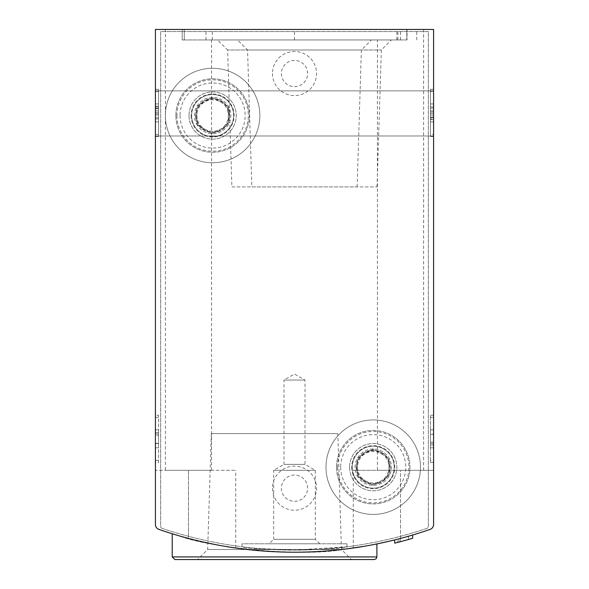 <?xml version="1.0" encoding="UTF-8"?>
<svg xmlns="http://www.w3.org/2000/svg" width="589" height="589" viewBox="0 0 589 589"><rect width="100%" height="100%" fill="white"/><g stroke="black" fill="none" stroke-linecap="round" stroke-linejoin="round"><path stroke-width="0.44" stroke-dasharray="2.94 2.21" d="M155.415 136.523L155.415 89.285L155.415 136.523L158.566 136.523L158.566 89.285L155.415 89.285L155.415 91.383L155.415 89.285L158.566 89.285L158.566 136.523L155.415 136.523L158.566 136.523L158.566 89.285L155.415 89.285L158.566 89.285L158.566 136.523L155.415 136.523M155.415 524.46A5.249 5.249 0 0 0 158.949 529.415A5.249 5.249 0 0 1 155.415 524.46A5.249 5.249 0 0 0 158.949 529.415A414.634 414.634 0 0 0 188.48 538.42A414.634 414.634 0 0 1 158.949 529.415A414.634 414.634 0 0 0 430.051 529.415A5.249 5.249 0 0 0 433.585 524.46L433.585 29.45L155.415 29.45L155.415 524.46L155.415 470.324L235.718 470.324L155.415 470.324M155.415 113.427L155.415 135.993L155.415 113.427M155.415 462.453L155.415 417.314L155.415 462.453L158.566 462.453L158.566 415.216L155.415 415.216L155.415 417.314L155.415 415.216L158.566 415.216L158.566 462.453L155.415 462.453M217.562 39.949L371.438 39.949L217.562 39.949L227.612 49.999L361.388 49.999L227.612 49.999L231.889 186.904L357.111 186.904L231.889 186.904M237.507 39.949L391.383 39.949L237.507 39.949L247.557 49.999L381.333 49.999L247.557 49.999L251.827 186.904L377.056 186.904L251.827 186.904M407.021 39.949L182.185 39.949L407.021 39.949L407.021 29.45L416.791 29.45L165.384 29.45L407.021 29.45M408.243 536.292L394.704 539.914A414.634 414.634 0 0 0 408.243 536.292L408.243 539.568L397.479 542.462L397.479 539.207L412.646 535.011A414.634 414.634 0 0 1 394.696 539.914L394.696 543.161A417.785 417.785 0 0 0 408.243 539.568M400.365 541.718L412.646 538.302A417.785 417.785 0 0 1 408.457 539.509L400.365 541.718L400.365 538.456L412.646 535.011A414.634 414.634 0 0 1 408.457 536.233L398.886 538.847L398.886 542.101M180.05 536.093C203.875 546.077 298.638 558.416 346.788 548.889M364.812 546.194L369.053 545.443M369.082 545.436L363.877 546.356M346.855 548.882C298.881 558.416 203.823 546.091 180.072 536.1M433.585 470.324L400.52 470.324L400.52 538.42A414.634 414.634 0 0 0 430.051 529.415A414.634 414.634 0 0 1 400.52 538.42C372.152 544.965 356.404 548.168 353.282 548.013C356.36 548.175 372.108 544.972 400.52 538.42C372.152 544.965 356.404 548.168 353.282 548.013C356.36 548.175 372.108 544.972 400.52 538.42L400.52 470.324L353.282 470.324L433.585 470.324L433.585 524.46A5.249 5.249 0 0 1 430.051 529.415A5.249 5.249 0 0 0 433.585 524.46M188.48 538.42C216.848 544.965 232.596 548.168 235.718 548.013C232.64 548.175 216.892 544.972 188.48 538.42C216.848 544.965 232.596 548.168 235.718 548.013C232.64 548.175 216.892 544.972 188.48 538.42L188.48 470.324L188.48 538.42M433.585 460.355L433.585 417.314L433.585 462.453L433.585 460.355L430.434 460.355L430.434 415.216L430.434 462.453L430.434 460.355L433.585 460.355M433.585 417.314L433.585 415.216L433.585 417.314L430.434 417.314L433.585 417.314M433.585 134.417L433.585 89.285L433.585 136.523L433.585 134.417L430.434 134.417L430.434 89.285L430.434 136.523L430.434 89.285L430.434 136.523L430.434 134.417L433.585 134.417M433.585 91.383L433.585 89.285L433.585 91.383L430.434 91.383L433.585 91.383M433.585 113.427L433.585 135.993L433.585 90.861L433.585 135.993L433.585 90.861L433.585 117.609L433.585 108.118L430.434 108.118L430.434 121.879L430.434 103.929L430.434 117.609L430.434 108.118L433.585 108.118L433.585 103.929L430.434 103.929L433.585 103.929L433.585 117.609L433.585 112.006L430.434 112.006L433.585 112.006L433.585 113.419L430.434 113.419L433.585 113.419M406.815 29.45L423.616 29.45L406.815 29.45L406.815 39.949L406.815 29.45M408.457 539.509L408.457 536.233M412.646 538.302L412.646 535.011L412.646 538.302L397.479 542.462M352.237 467.173A20.99 20.99 0 0 0 383.726 485.358A20.99 20.99 0 0 0 383.726 448.995A20.99 20.99 0 0 0 352.237 467.173A20.99 20.99 0 0 0 383.726 485.358A20.99 20.99 0 0 0 383.726 448.995A20.99 20.99 0 0 0 352.237 467.173A20.99 20.99 0 0 0 383.726 485.358A20.99 20.99 0 0 0 383.726 448.995A20.99 20.99 0 0 0 352.237 467.173M191.631 115.525A20.99 20.99 0 0 0 223.121 133.71A20.99 20.99 0 0 0 223.121 97.347A20.99 20.99 0 0 0 191.631 115.525A20.99 20.99 0 0 0 223.121 133.71A20.99 20.99 0 0 0 223.121 97.347A20.99 20.99 0 0 0 191.631 115.525A20.99 20.99 0 0 0 223.121 133.71A20.99 20.99 0 0 0 223.121 97.347A20.99 20.99 0 0 0 191.631 115.525M272.457 488.171A22.043 22.043 0 0 0 305.522 507.262A22.043 22.043 0 0 0 305.522 469.08A22.043 22.043 0 0 0 272.457 488.171M272.457 73.537A22.043 22.043 0 0 0 305.522 92.628A22.043 22.043 0 0 0 305.522 54.446A22.043 22.043 0 0 0 272.457 73.537M337.828 433.585L211.289 433.585L337.828 433.585L341.443 549.5L207.667 549.5L341.443 549.5L351.493 559.55L174.837 559.55M211.289 433.585L207.667 549.5L197.617 559.55M182.185 39.949L182.185 29.45L182.185 39.949M165.384 470.324L211.576 470.324L165.384 470.324L165.384 29.45M377.424 470.324L423.616 470.324L377.424 470.324L377.424 39.949M281.38 73.537A13.12 13.12 0 0 0 301.06 84.904A13.12 13.12 0 0 0 301.06 62.176A13.12 13.12 0 0 0 281.38 73.537A13.12 13.12 0 0 0 294.5 86.657A13.12 13.12 0 0 0 307.62 73.537A13.12 13.12 0 0 0 294.5 60.417A13.12 13.12 0 0 0 281.38 73.537M281.38 488.171A13.12 13.12 0 0 0 301.06 499.531A13.12 13.12 0 0 0 301.06 476.81A13.12 13.12 0 0 0 281.38 488.171A13.12 13.12 0 0 0 294.5 501.291A13.12 13.12 0 0 0 307.62 488.171A13.12 13.12 0 0 0 294.5 475.051A13.12 13.12 0 0 0 281.38 488.171M195.607 115.525A17.015 17.015 0 0 0 221.133 130.265A17.015 17.015 0 0 0 221.133 100.793A17.015 17.015 0 0 0 195.607 115.525A17.015 17.015 0 0 0 212.622 132.54A17.015 17.015 0 0 0 229.636 115.525A17.015 17.015 0 0 0 212.622 98.51A17.015 17.015 0 0 0 195.607 115.525M356.212 467.173A17.015 17.015 0 0 0 381.738 481.912A17.015 17.015 0 0 0 381.738 452.44A17.015 17.015 0 0 0 356.212 467.173A17.015 17.015 0 0 0 373.227 484.195A17.015 17.015 0 0 0 390.242 467.173A17.015 17.015 0 0 0 373.227 450.158A17.015 17.015 0 0 0 356.212 467.173M433.585 89.285L430.434 89.285L433.585 89.285M433.585 136.523L430.434 136.523L433.585 136.523M433.585 119.589L433.585 121.879L433.585 119.589L430.434 119.589M433.585 121.879L433.585 103.929L433.585 121.879L430.434 121.879L433.585 121.879M433.585 114.995L430.434 114.995L430.434 106.918L430.434 118.882L430.434 114.995L433.585 114.995L433.585 110.806L430.434 110.806L430.434 106.918L430.434 110.806L433.585 110.806L433.585 106.918L430.434 106.918L433.585 106.918L433.585 118.882L430.434 118.882L433.585 118.882L433.585 114.995M433.585 110.806L433.585 106.918L433.585 110.806L430.434 110.806M433.585 106.918L430.434 106.918L433.585 106.918M433.585 415.216L430.434 415.216L433.585 415.216M433.585 462.453L430.434 462.453L433.585 462.453M433.585 442.133L430.434 442.133L430.434 429.86L433.585 429.86L430.434 429.86L433.585 429.86L433.585 447.809L433.585 434.255L430.434 434.255L430.434 447.809L430.434 434.255M433.585 434.255L433.585 445.026L430.434 445.026M433.585 429.86L433.585 447.809L430.434 447.809L430.434 429.86L430.434 447.809L433.585 447.809L433.585 445.026M430.434 442.133L430.434 434.049L433.585 434.049M430.434 429.86L430.434 434.049M158.566 121.879L155.415 121.879L155.415 103.929L155.415 121.879L158.566 121.879L158.566 103.929L158.566 121.879M158.566 117.69L155.415 117.69L158.566 117.69L158.566 108.192L158.566 117.69M158.566 113.802L155.415 113.802L158.566 113.802M158.566 106.211L158.566 103.929L158.566 106.211L155.415 106.211L155.415 103.929L155.415 106.211M158.566 114.995L158.566 106.918L158.566 118.882L158.566 114.995L155.415 114.995L155.415 118.882L155.415 106.918L155.415 114.995L158.566 114.995L158.566 118.882L158.566 114.995L155.415 114.995M158.566 118.882L155.415 118.882L158.566 118.882M158.566 106.918L155.415 106.918L158.566 106.918M158.566 110.806L155.415 110.806L158.566 110.806M155.415 443.62L158.566 443.62L158.566 447.809L155.415 447.809L155.415 429.86L155.415 443.414L155.415 429.86L158.566 429.86L158.566 447.809L158.566 435.536L155.415 435.536M158.566 443.62L158.566 435.536M155.415 447.809L158.566 447.809L155.415 447.809L155.415 429.86L158.566 429.86L158.566 443.414L158.566 429.86L155.415 429.86M158.566 443.414L155.415 443.414M158.566 447.809L158.566 429.86M162.093 528.392A414.634 414.634 0 0 0 426.907 528.392A2.098 2.098 0 0 0 428.336 526.404L428.336 31.548L160.664 31.548L160.664 526.404A2.098 2.098 0 0 0 162.093 528.392A414.634 414.634 0 0 0 426.907 528.392A2.098 2.098 0 0 0 428.336 526.404L428.336 31.548L160.664 31.548L160.664 526.404A2.098 2.098 0 0 0 162.093 528.392M242.013 546.769L257.393 548.44L294.478 550.104L346.987 546.769C350.175 550.376 238.92 550.391 242.013 546.769L242.013 543.802L346.987 543.802L242.013 543.802M349.608 467.173A23.619 23.619 0 0 0 385.037 487.633A23.619 23.619 0 0 0 385.037 446.72A23.619 23.619 0 0 0 349.608 467.173A23.619 23.619 0 0 0 385.037 487.633A23.619 23.619 0 0 0 385.037 446.72A23.619 23.619 0 0 0 349.608 467.173M189.003 115.525A23.619 23.619 0 0 0 224.431 135.978A23.619 23.619 0 0 0 224.431 95.072A23.619 23.619 0 0 0 189.003 115.525A23.619 23.619 0 0 0 224.431 135.978A23.619 23.619 0 0 0 224.431 95.072A23.619 23.619 0 0 0 189.003 115.525M325.989 467.173A47.238 47.238 0 0 0 396.846 508.086A47.238 47.238 0 0 0 396.846 426.267A47.238 47.238 0 0 0 325.989 467.173A47.238 47.238 0 0 0 396.846 508.086A47.238 47.238 0 0 0 396.846 426.267A47.238 47.238 0 0 0 325.989 467.173M165.384 115.525A47.238 47.238 0 0 0 236.241 156.431A47.238 47.238 0 0 0 236.241 74.619A47.238 47.238 0 0 0 165.384 115.525A47.238 47.238 0 0 0 236.241 156.431A47.238 47.238 0 0 0 236.241 74.619A47.238 47.238 0 0 0 165.384 115.525M269.173 543.802L319.827 543.802L269.173 543.802L273.679 539.296L315.321 539.296L273.679 539.296L273.679 470.324L315.321 470.324L273.679 470.324L284.001 464.36L304.999 464.36L284.001 464.36L284.001 380.052L304.999 380.052L284.001 380.052L294.5 373.993L304.999 380.052L304.999 464.36L315.321 470.324L315.321 539.296L319.827 543.802M196.881 124.618L212.622 133.71L228.37 124.618L228.37 106.432L212.622 97.347L196.881 106.432L196.881 124.618A18.178 18.178 0 0 0 228.37 124.618A18.178 18.178 0 0 0 212.622 97.347A18.178 18.178 0 0 0 196.881 124.618L196.881 106.432L212.622 97.347L228.37 106.432L228.37 124.618L220.5 129.16A15.748 15.748 0 0 0 220.5 101.89A15.748 15.748 0 0 0 196.881 115.525A15.748 15.748 0 0 0 204.751 129.16L196.881 124.618M180.079 115.525A32.542 32.542 0 0 0 228.893 143.709A32.542 32.542 0 0 0 228.893 87.341A32.542 32.542 0 0 0 180.079 115.525M175.883 115.525A36.739 36.739 0 0 0 230.991 147.346A36.739 36.739 0 0 0 230.991 83.712A36.739 36.739 0 0 0 175.883 115.525A36.739 36.739 0 0 0 230.991 147.346A36.739 36.739 0 0 0 230.991 83.712A36.739 36.739 0 0 0 175.883 115.525M176.936 115.525A35.693 35.693 0 0 0 230.468 146.433A35.693 35.693 0 0 0 230.468 84.617A35.693 35.693 0 0 0 176.936 115.525M191.101 115.525A21.521 21.521 0 0 0 223.386 134.159A21.521 21.521 0 0 0 223.386 96.89A21.521 21.521 0 0 0 191.101 115.525M196.137 115.525A16.485 16.485 0 0 0 220.868 129.801A16.485 16.485 0 0 0 220.868 101.249A16.485 16.485 0 0 0 196.137 115.525M204.751 129.16A15.748 15.748 0 0 0 220.5 129.16L212.622 133.71L204.751 129.16M357.479 476.265L373.227 485.358L388.976 476.265L388.976 458.087L373.227 448.995L357.479 458.087L357.479 476.265A18.178 18.178 0 0 0 388.976 476.265A18.178 18.178 0 0 0 373.227 448.995A18.178 18.178 0 0 0 357.479 476.265L357.479 458.087L373.227 448.995L388.976 458.087L388.976 476.265L381.098 480.815A15.748 15.748 0 0 0 381.098 453.537A15.748 15.748 0 0 0 357.479 467.173A15.748 15.748 0 0 0 365.357 480.815L357.479 476.265M340.685 467.173A32.542 32.542 0 0 0 389.498 495.356A32.542 32.542 0 0 0 389.498 438.996A32.542 32.542 0 0 0 340.685 467.173M336.488 467.173A36.739 36.739 0 0 0 391.597 498.993A36.739 36.739 0 0 0 391.597 435.359A36.739 36.739 0 0 0 336.488 467.173A36.739 36.739 0 0 0 391.597 498.993A36.739 36.739 0 0 0 391.597 435.359A36.739 36.739 0 0 0 336.488 467.173M337.541 467.173A35.693 35.693 0 0 0 391.074 498.088A35.693 35.693 0 0 0 391.074 436.265A35.693 35.693 0 0 0 337.541 467.173M351.707 467.173A21.521 21.521 0 0 0 383.984 485.815A21.521 21.521 0 0 0 383.984 448.538A21.521 21.521 0 0 0 351.707 467.173M356.743 467.173A16.485 16.485 0 0 0 381.473 481.456A16.485 16.485 0 0 0 381.473 452.897A16.485 16.485 0 0 0 356.743 467.173M365.357 480.815A15.748 15.748 0 0 0 381.098 480.815L373.227 485.358L365.357 480.815M376.901 556.929L172.209 556.929M205.981 39.949L205.981 29.45M212.268 39.949L212.268 29.45M184.283 39.949L184.283 29.45L184.283 39.949M294.5 39.949L294.5 29.45M396.839 39.949L396.839 29.45M397.892 39.949L397.892 29.45M400.52 39.949L400.52 29.45M433.585 117.049L430.434 117.049L433.585 117.049M158.566 134.417L155.415 134.417L158.566 134.417M158.566 91.383L155.415 91.383L158.566 91.383M158.566 108.759L155.415 108.759L158.566 108.759M158.566 112.381L155.415 112.381L158.566 112.381M158.566 460.355L155.415 460.355L158.566 460.355M158.566 417.314L155.415 417.314L158.566 417.314M158.566 432.643L155.415 432.643M394.696 543.154L394.696 539.914M211.576 470.324L211.576 39.949M423.616 470.324L423.616 29.45M416.791 39.949L416.791 29.45M357.111 186.904L361.388 49.999L371.438 39.949M377.056 186.904L381.333 49.999L391.383 39.949M353.282 548.013L353.282 470.324M235.718 548.013L235.718 470.324M155.415 135.993L433.585 135.993L155.415 135.993M155.415 90.861L433.585 90.861L155.415 90.861M433.585 117.609L430.434 117.609L433.585 117.609M433.585 443.62L430.434 443.62M433.585 447.809L430.434 447.809M158.566 108.192L155.415 108.192L158.566 108.192M158.566 103.929L155.415 103.929L158.566 103.929M158.566 434.049L155.415 434.049M346.987 546.769L346.987 543.802"/><path stroke-width="0.88" d="M155.415 470.324L155.415 524.46A5.249 5.249 0 0 0 158.949 529.415A414.634 414.634 0 0 0 430.051 529.415A5.249 5.249 0 0 0 433.585 524.46L433.585 470.324M433.585 524.46L433.585 29.45L155.415 29.45L155.415 524.46M172.209 556.929L376.901 556.929L376.15 558.77L374.28 559.55L174.837 559.55L172.209 556.929L172.209 533.759L180.05 536.093M346.788 548.889L364.812 546.194M369.053 545.443L376.901 543.934L369.082 545.436M363.877 546.356L346.855 548.882M180.072 536.1L172.444 533.833M412.646 535.011L412.646 538.302A417.785 417.785 0 0 1 394.696 543.161L394.696 539.914M394.704 543.154L397.479 542.462M398.886 542.101L400.365 541.718M374.28 559.55L351.493 559.55M376.901 556.929L376.901 543.934"/></g></svg>
